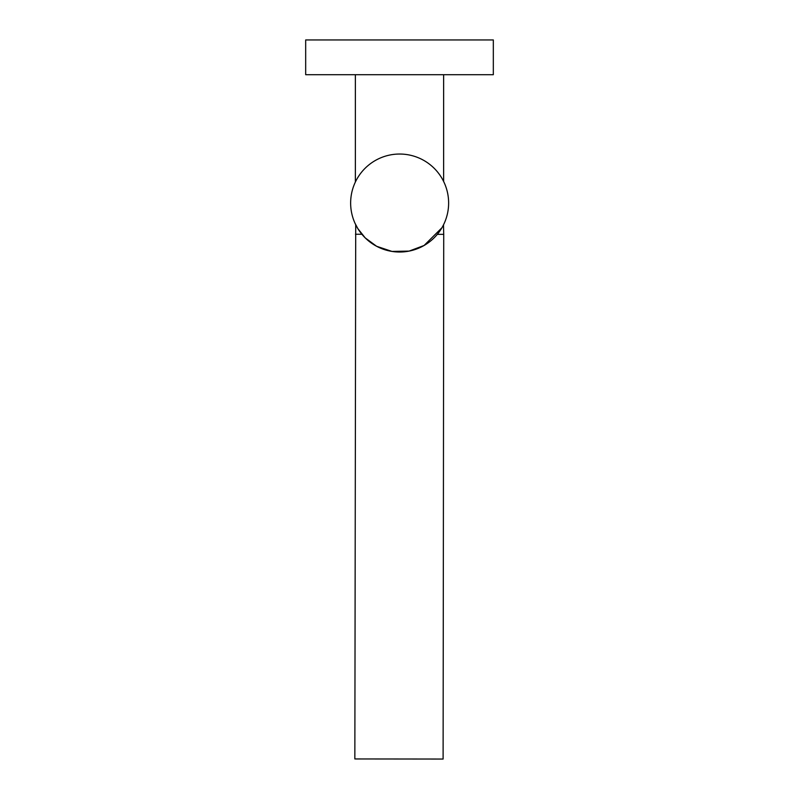 <?xml version="1.0" encoding="UTF-8"?>
<svg xmlns="http://www.w3.org/2000/svg" width="799" height="799" viewBox="0 0 799 799"><rect width="100%" height="100%" fill="white"/><g stroke="black" fill="none" stroke-linecap="round" stroke-linejoin="round"><path stroke-width="1.2" d="M355.715 224.749L354.846 758.95L443.105 759.05L443.725 234.357L437.313 234.347M361.877 234.257L355.465 234.247M444.264 223.251L443.495 224.849L443.725 234.357M399.5 74.697L493.323 74.697L493.323 39.95L305.677 39.95L305.677 74.697L399.5 74.697M350.641 202.966A48.999 48.999 0 0 1 399.69 154.037A48.999 48.999 0 0 1 448.629 203.086A48.999 48.999 0 0 1 399.57 252.025A48.999 48.999 0 0 1 350.641 202.966M441.907 227.795L424.089 245.483L409.118 251.096L391.989 251.425L376.609 246.282L365.213 237.892L357.882 228.674L354.956 223.141M355.365 182.022L355.365 74.697M443.635 181.473L443.635 74.697"/></g></svg>
